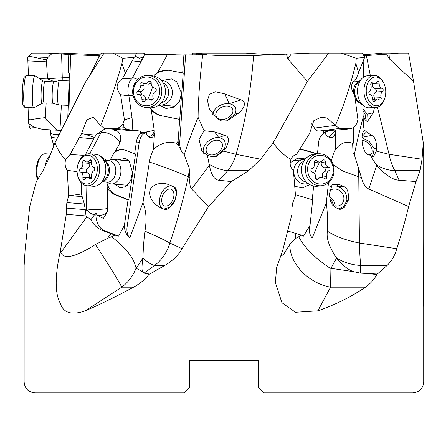 <?xml version="1.0" encoding="UTF-8"?>
<svg xmlns="http://www.w3.org/2000/svg" width="446" height="446" viewBox="0 0 446 446"><rect width="100%" height="100%" fill="white"/><g stroke="black" fill="none" stroke-linecap="round" stroke-linejoin="round"><path stroke-width="0.67" d="M423.7 238.744L423.7 156.078L423.276 142.742L422.033 159.239L420.093 170.712L416.068 181.567L408.636 206.559C405.158 220.954 401.199 235.014 396.762 248.734C394.966 255.302 391.761 260.871 387.134 265.442L376.764 274.558C374.3 279.369 370.531 283.578 365.458 287.191C350.768 297.053 334.901 304.941 317.859 310.84L295.503 312.272L281.917 302.717L275.344 282.48L276.654 267.594L282.725 250.29L291.94 214.309L291.929 208.081L292.844 202.584L295.508 195.638L293.368 170.333C290.168 167.317 289.359 163.682 290.948 159.434C283.929 155.398 278.009 149.834 273.192 142.742L260.665 159.239L248.606 170.712L231.268 181.567L208.611 206.559L182.046 248.723C178.361 255.307 172.608 260.877 164.78 265.442L148.791 274.558C145.145 279.374 140.066 283.584 133.56 287.191C115.163 297.053 99.062 304.941 85.258 310.84C71.667 315.512 63.338 312.992 60.271 303.286C54.774 293.329 54.852 275.661 60.5 250.29L66.281 214.309L66.276 208.081L66.872 202.584L68.651 195.638L67.223 170.333C65.127 167.317 64.603 163.682 65.634 159.434C61.147 155.398 57.606 149.834 55.003 142.742L48.508 159.239L42.994 170.712L36.31 181.567L29.737 206.559L25.188 248.723L24.145 265.442L24.129 382.01C24.775 388.617 28.399 392.24 35 392.887L183.958 392.887L189.394 387.451L189.394 360.268L258.435 360.268L189.394 360.268L258.435 360.268L258.435 386.364M423.7 238.917L423.678 250.29C423.371 279.759 423.382 298.608 423.7 306.837L423.7 382.01L258.435 382.01L258.435 387.451L263.87 392.887L317.379 392.887M423.276 142.742L413.537 81.445L408.558 53.113L382.473 53.113L364.103 54.774M422.033 159.239L389.051 154.31L376.268 151.116L376.725 148.016C376.424 140.908 374.768 136.682 371.752 135.344L366.445 131.921C365.062 130.516 364.293 130.109 364.126 130.706C360.011 133.923 361.773 155.241 370.085 155.13L375.939 164.34A43.518 30.986 155.8 0 0 394.849 170.712L420.093 170.712M364.059 55.678L366.367 55.549L370.353 75.636M377.461 107.146L389.051 154.305A43.518 20.795 90 0 0 394.849 170.712L399.142 180.251L416.068 181.567M366.367 55.549L386.654 54.15L389.391 58.917L413.537 81.445M408.636 206.559L368.831 188.998C365.352 187.331 362.86 183.429 361.355 177.296L354.33 154.745C356.571 143.333 359.515 130.868 363.155 117.337L363.384 125.042L364.215 130.544M375.939 164.34L376.708 165.26L368.831 188.998M376.708 165.26C385.138 174.871 392.614 179.866 399.142 180.251M396.767 248.717L359.443 243.031L358.762 176.8L361.355 177.296M360.407 273.13L353.578 271.686L330.073 268.185C315.11 258.223 304.64 247.747 298.664 236.754L301.412 235.159L303.514 236.124L310.031 225.347L309.702 226.908C308.788 231.184 309.63 234.88 312.233 237.991L326.316 202.824C327.308 210.267 327.682 219.711 327.436 231.151C326.11 238.103 329.165 247.067 336.596 258.033A43.518 35.697 -177.7 0 0 360.719 265.442L360.407 273.13L377.082 274.011M376.764 274.558L368.441 273.571M282.725 250.29L280.735 256.177L283.517 254.521L289.749 244.514A43.518 34.23 -151.8 0 0 330.564 287.191L365.458 287.191M335.37 125.465L339.384 128.454L351.231 128.621L354.38 126.909L356.789 123.575L357.932 119.679L354.592 94.675C349.982 88.414 350.55 83.034 356.287 78.529L364.65 57.356L356.27 58.27L355.819 63.315C350.718 84.796 343.905 105.512 335.37 125.465L327.085 117.973L320.953 117.287L313.778 120.727L309.541 133.521L296.451 154.511C293.858 155.191 292.024 156.836 290.948 159.434M273.192 142.742L307.405 81.445L328.724 53.113L361.951 53.113L364.354 56.291L364.65 57.356M356.27 58.27L341.346 53.113M260.665 159.239L236.068 154.31L223.513 151.116L225.905 148.016C229.551 140.908 229.244 136.682 224.985 135.344L214.632 131.921L204.051 130.706L199.055 139.47L201.966 151.456L207.329 155.13L209.364 165.26L191.652 188.998C190.007 187.331 189.439 183.429 189.94 177.296L189.143 167.863L184.22 154.745C187.85 143.333 192.471 130.868 198.085 117.337C198.269 98.895 199.819 78.011 202.718 54.674L223.914 55.778L253.545 55.549C251.237 88.737 245.411 121.658 236.073 154.31A43.518 29.927 90 0 1 227.739 170.712L248.606 170.712M253.545 55.549L286.399 54.15L287.837 58.917L307.405 81.445M209.364 165.26C211.242 174.871 214.448 179.866 218.98 180.251L231.268 181.567M208.611 206.559L191.652 188.998M182.052 248.717L169.887 243.031C177.296 221.077 183.445 199 188.323 176.8L189.94 177.296M144.047 273.13L142.475 271.686L136.052 268.185C134.107 258.223 125.928 247.747 111.528 236.754L115.129 235.159L118.608 236.124L124.395 225.347L124.445 226.908C124.718 231.184 126.469 234.88 129.697 237.991L142.932 202.824C146.188 210.267 146.862 219.711 144.944 231.151C143.997 238.103 143.322 247.067 142.921 258.033A43.518 10.085 -126 0 0 154.639 265.442L144.047 273.13L149.254 274.011M148.791 274.558L146.533 273.571M60.5 250.29L60.818 252.57C63.906 259.789 75.446 257.108 95.45 244.514A43.518 1.516 -123 0 1 121.708 287.191L133.56 287.191M66.281 214.309L86.011 215.914L86.831 216.795L60.818 252.57M86.011 215.914L85.286 209.631L66.276 208.081M81.205 182.749L81.434 193.977L84.311 204.006L85.286 209.631M82.008 196.519L68.651 195.638M81.434 193.977L70.557 195.588M67.223 170.333L77.086 171.671M84.043 155.37L70.055 154.511L65.634 159.434M55.003 142.742L85.894 81.445L104.046 53.113L143.238 53.113L144.967 53.403L143.311 57.45L136.677 56.843L135.205 56.291L136.454 53.113M70.055 154.511L81.601 133.521L86.758 119.907L93.108 117.203L100.662 125.465C108.885 105.512 115.988 84.796 121.964 63.315L122.845 58.27L112.922 53.113M99.491 54.953L97.942 58.917L90.432 74.042M355.819 63.315L358.707 73.083M351.231 128.621L344.686 129.463L351.231 128.621M120.576 94.675L128.916 95.979C126.519 93.153 128.604 80.096 131.81 78.936L122.505 78.529C116.049 83.034 115.403 88.414 120.576 94.675L124.417 119.679L132.256 120.125L132.802 130.199L127.221 129.463L124.01 127.21L123.085 123.575L124.417 119.679M122.505 78.529L134.146 57.356L122.845 58.27M121.964 63.315L125.32 73.083M100.662 125.465L104.286 128.442L116.83 128.621L120.331 126.909L123.085 123.575M28.399 119.679L46.858 120.125L56.898 130.199L42.933 129.44L34.019 127.21L28.722 123.575L28.399 119.679L28.856 107.637M32.14 56.843L46.334 59.881L47.571 78.686L62.273 77.827L61.593 53.999L52.154 53.403L47.962 57.45L32.14 56.843L28.655 56.291L27.697 57.356L28.488 75.525M42.482 129.407L42.933 129.44M30.417 128.621L29.43 126.909L34.019 127.21M28.722 123.575L29.43 126.909M323.294 131.074L323.317 131.107C323.372 130.806 326.082 130.544 331.445 130.321L344.686 129.463M28.655 56.291L31.822 53.113L62.657 53.113L99.542 54.819M134.146 57.356L135.205 56.291M192.259 54.88L192.655 53.113L245.846 53.113L271.391 54.819M52.154 53.403L48.04 53.113M204.502 54.83L204.039 53.999L195.894 53.113M144.554 54.412L185.597 54.975L202.718 54.674M99.793 54.15L102.318 53.113L104.046 53.113M68.79 115.246L70.624 54.674L99.174 55.783M67.792 117.242L69.409 72.999L68.166 72.949L68.74 54.696L70.619 54.83M61.593 53.999L73.785 54.875M166.442 54.947L150.001 54.875M176.259 54.78L168.014 54.696L168.822 54.975M187.811 54.947L184.728 54.836M204.039 53.999L206.849 54.468L205.043 54.875M196.708 53.403L196.385 54.802M362.972 111.177A8.97 4.427 -139.4 0 1 365.09 118.586A8.97 4.427 -139.4 0 1 364.588 119.021M362.927 108.796L367.158 114.148L366.841 121.329M363.094 115.553L364.995 119.584L366.434 121.072L367.543 121.373L373.285 112.771L374.484 107.536M363.155 117.337L362.877 105.273M363.195 77.42L363.875 59.474M364.048 55.889L364.109 54.674L363.15 54.702M386.654 54.15L398.73 53.113M286.399 54.15L310.026 53.113L328.724 53.113M143.311 57.45L131.81 78.936M167.278 54.836L158.029 71.929L154.489 75.056L153.92 76.071M137.792 79.438L132.585 77.515M158.029 71.929L168.148 70.2L182.676 72.949L183.908 54.696M185.597 54.975L179.749 142.045L178.138 141.9L178.105 141.092L183.217 72.999L182.676 72.949M184.22 154.745A19.741 17.935 -84.8 0 0 182.559 153.123L178.807 146.076L176.8 143.434L178.105 141.092M179.749 142.045A17.126 15.56 -84.8 0 0 182.559 153.123M198.085 117.337L204.051 130.706M218.495 119.584L221.863 121.072L227.003 120.827L239.285 112.771C245.534 106.126 246.097 101.839 240.979 99.898L224.851 93.933L215.457 91.742L209.514 94.257L207.435 100.428L209.492 109.487L218.495 119.584M226.501 120.983L234.981 114.148C237.3 108.551 235.371 105.061 229.194 103.673A12.232 8.452 -24.1 0 0 212.675 114.767M222.024 119.483A8.97 6.194 155.9 0 1 216.154 116.406A8.97 6.194 155.9 0 1 218.211 109.526A8.97 6.194 155.9 0 1 226.674 106.014A8.97 6.194 155.9 0 1 232.539 109.092A8.97 6.194 155.9 0 1 230.482 115.971A8.97 6.194 155.9 0 1 222.024 119.483M80.241 92.5L76.6 99.692M50.627 129.858L50.331 133.521L53.776 145.73M165.761 206.108A8.97 5.514 112.1 0 1 164.423 205.851A8.97 5.514 112.1 0 1 162.322 196.496A8.97 5.514 112.1 0 1 169.842 188.976A8.97 5.514 112.1 0 1 171.18 189.232A8.97 5.514 112.1 0 1 173.282 198.587A8.97 5.514 112.1 0 1 165.761 206.108M163.833 209.079L169.876 207.239L174.821 200.237C177.151 193.174 176.321 188.485 172.323 186.177A12.232 7.515 -67.9 0 0 160.984 194.367A12.232 7.515 -67.9 0 0 162.701 208.633M164.106 209.185C167.596 210.395 171.247 207.44 175.055 200.315C177.452 192.577 176.956 188.006 173.566 186.595L167.83 184.349C160.075 181.221 150.374 185.915 150.057 190.682C148.886 197.16 152.292 202.83 160.276 207.685L164.251 209.235M142.932 202.824L149.377 162.021C165.355 167.417 178.333 172.346 188.323 176.8A43.491 33.907 90 0 0 189.143 167.863M169.887 243.031C165.226 240.333 156.914 236.374 144.944 231.151M142.921 258.033L136.203 268.486M95.45 244.514L107.436 238.387L111.528 236.754M115.129 235.159L102.446 230.465L104.414 230.627L118.608 236.124M107.642 208.26A10.871 1.109 -1.1 0 1 97.702 209.408A10.871 1.109 -1.1 0 1 86.468 208.845A10.871 6.874 -168.8 0 0 94.468 214.81L90.962 219.616C93.242 224.539 97.066 228.157 102.446 230.465M90.962 219.616L86.831 216.795M81.601 133.521L84.762 134.185L94.446 137.457L85.476 154.572M114.6 129.279A14.952 10.487 -85.3 0 0 114.287 130.366A8.669 6.082 94.7 0 1 119.522 133.583A8.669 6.082 94.7 0 1 119.322 143.946L115.709 150.748M113.384 129.178L114.287 130.366M84.762 134.185L96.141 135.11L97.239 133.861L105.518 128.537M132.802 130.199L140.646 131.107L137.128 131.102A5.436 3.813 94.7 0 1 136.916 131.096A5.436 3.813 94.7 0 1 136.699 131.068M128.916 95.979L132.027 117.56L125.543 119.506M136.677 56.843L142.207 59.881M128.771 95.684L133.075 95.539M150.453 107.82A23.103 20.549 -84.3 0 0 162.718 116.016L179.994 119.416M168.61 70.256A23.103 20.549 -84.3 0 0 154.489 75.056M158.971 104.955L166.024 108.489L173.327 107.28L179.465 101.326L181.561 93.192L176.661 81.735L171.621 78.925L161.413 80.525M179.56 119.372L162.718 116.016M150.124 107.809L151.294 110.101L154.165 129.976A8.669 7.877 95.2 0 1 154.26 131.146L154.177 133.499L154.517 133.571L153.335 149.789A26.253 23.85 95.2 0 1 176.8 143.434M151.294 110.101C154.288 113.178 157.812 115.124 161.865 115.932M149.377 162.021A35.201 24.692 94.7 0 1 153.335 149.789M154.087 133.432C153.491 137.268 151.729 138.45 148.802 136.983A10.871 7.153 168.3 0 0 154.26 131.146M124.395 225.347L128.047 199.819L128.777 199.88L135.528 153.92L134.625 153.842L136.32 142.04A11.691 8.201 94.7 0 1 140.791 133.532L146.411 132.434A5.53 3.88 -85.3 0 0 148.802 136.983M146.411 132.434A11.691 8.201 -85.3 0 0 139.219 142.274L127.071 227.12A11.691 8.201 -85.3 0 0 129.697 237.991M128.047 199.819L114.806 194.69C111.773 193.492 109.248 191.217 107.235 187.861L107.637 207.942A8.669 6.082 94.7 0 1 107.603 209.118L107.207 212.129L103.377 218.434L97.34 215.318A8.669 6.082 94.7 0 1 95.974 212.703A17.667 12.393 -85.3 0 0 104.414 230.627M95.974 212.703L94.468 214.81M97.34 215.318A10.871 6.874 -168.8 0 0 107.408 210.936M106.968 182.28L107.235 187.861M122.728 149.494A23.103 15.487 -84.7 0 0 113.881 153.184L110.123 160.053M106.99 183.139A23.103 15.487 -84.7 0 0 116.194 194.818L128.777 199.88M114.956 184.22L120.191 187.844L125.783 186.645L130.656 180.624L132.49 172.407L129.184 161.129L125.482 158.324L117.744 159.902M106.488 160.515L99.96 155.827M96.676 154.416L89.852 153.82M89.707 153.803L100.919 132.824A10.871 4.081 -151.9 0 1 112.403 135.339A10.871 4.081 -151.9 0 1 119.595 143.389M122.093 149.41L115.843 150.458L113.881 153.184M96.141 135.11L94.446 137.457M121.936 149.393L125.058 150.135L134.625 153.842M140.791 133.532A9.505 6.668 94.7 0 1 140.73 132.769L140.646 131.107M154.165 129.976A10.871 1.16 -8.2 0 1 140.73 132.769M132.027 117.56L132.256 120.125M178.138 141.9L178.807 146.076M215.68 156.674L224.477 148.518C226.59 142.369 224.678 138.712 218.752 137.546A12.232 8.703 -36.2 0 0 206.977 142.452A12.232 8.703 -36.2 0 0 203.582 153.234M215.981 156.579L212.118 156.797A43.446 19.145 24 0 1 208.288 155.515L207.329 155.13M216.076 156.546L223.513 151.116M209.168 164.34A43.518 21.497 -137.4 0 0 227.739 170.712L218.98 180.251M211.722 154.968A8.97 6.383 143.8 0 1 207.05 152.883A8.97 6.383 143.8 0 1 208.07 144.805A8.97 6.383 143.8 0 1 216.851 140.195A8.97 6.383 143.8 0 1 221.523 142.28A8.97 6.383 143.8 0 1 220.502 150.358A8.97 6.383 143.8 0 1 211.722 154.968M142.898 258.173C141.873 265.075 141.733 269.579 142.475 271.686M423.7 382.01C423.059 388.617 419.43 392.24 412.829 392.887L263.87 392.887M189.394 386.732L189.394 386.364M189.394 383.002L189.394 384.926M361.918 140.217A8.97 5.514 -136 0 1 370.436 145.803A8.97 5.514 -136 0 1 371.2 153.814A8.97 5.514 -136 0 1 369.182 154.868M372.566 156.858L374.272 148.518L369.321 141.566L362.035 137.702M370.085 155.13L370.526 155.515A43.446 20.995 -20.5 0 0 372.455 156.797L373.38 156.986L376.268 151.116M331.49 160.978A35.201 31.415 -97.4 0 1 335.398 149.789A26.253 17.762 -93 0 1 352.619 143.434L353.494 141.092L353.628 127.729M354.33 154.745A19.741 13.358 87 0 0 353.026 153.123L352.619 143.434M333.229 164.764L343.035 171.153L358.762 176.8A43.491 15.42 90 0 1 358.389 167.863M335.247 130.154A8.669 5.865 -93 0 1 335.342 131.146L335.37 133.499L335.063 133.454L335.37 133.499M335.626 133.571L335.398 149.789M326.316 202.824L328.49 182.754M335.069 133.432C334.612 137.268 332.465 138.45 328.63 136.983A10.871 0.636 137.6 0 0 335.342 131.146M299.695 149.343L304.98 150.135L317.44 153.842L318.673 142.04A11.691 10.431 -97.4 0 1 323.69 133.532L325.229 132.434A5.53 4.934 82.6 0 0 328.63 136.983M336.596 258.033L330.871 268.486M289.749 244.514L295.743 238.387L298.664 236.754M301.412 235.159L287.692 230.983M333.363 130.243A10.871 1.109 -8.4 0 0 323.556 132.769L323.317 131.107L318.845 131.102A5.436 4.85 -97.4 0 1 314.419 128.091A14.952 13.341 82.6 0 0 311.397 123.754M323.69 133.532A9.505 8.48 -97.4 0 1 323.556 132.769M316.889 153.987L317.44 153.842M312.25 199.691L313.638 186.027M310.031 225.347L312.674 199.819L295.43 194.69M316.894 153.92L304.211 150.263A23.103 21.023 80.4 0 0 299.589 149.51M294.717 186.244L302.416 187.922L309.836 184.622M305.449 158.938L297.699 158.118L290.14 162.807M352.775 146.076L353.494 141.092M359.437 243.031C345.929 240.333 335.264 236.374 327.436 231.151M339.016 184.349L332.181 184.421L329.198 194.679L330.848 202.172L335.704 207.685L340.042 209.425L344.479 207.29L348.237 200.315C348.911 192.577 347.484 188.006 343.95 186.595L339.016 184.349L336.808 186.177A12.232 10.827 50.3 0 0 330.603 186.473M336.702 258.173C342.188 265.075 347.813 269.579 353.578 271.686M338.709 209.062L344.251 206.08L346.865 200.237C346.977 193.174 343.621 188.485 336.808 186.177L343.95 186.595M329.338 191.05A8.97 7.939 -129.7 0 1 329.795 190.632A8.97 7.939 -129.7 0 1 334.517 188.976A8.97 7.939 -129.7 0 1 343.108 194.874A8.97 7.939 -129.7 0 1 341.246 204.446A8.97 7.939 -129.7 0 1 336.524 206.108A8.97 7.939 -129.7 0 1 332.666 205.188M335.119 205.985A8.97 7.939 50.3 0 0 329.421 197.082M329.862 199.312A7.337 6.495 -129.7 0 1 333.379 205.5M47.962 57.45L46.334 59.881M69.242 77.498L62.273 77.827A27.869 1.6 90.4 0 0 62.178 80.626M56.898 130.199L61.219 130.371M50.331 133.521L58.727 135.339M54.222 134.185L59.145 134.508M46.161 102.97L45.314 117.56L30.858 119.506M54.512 81.679L47.588 78.936L39.61 78.725M45.314 117.56L46.858 120.125M100.411 53.955L97.942 58.917M291.271 53.955L287.837 58.917M389.046 53.955L389.391 58.917M68.227 105.34L58.632 104.972A12.232 1.41 -87.8 0 1 58.593 104.966A12.232 1.41 -87.8 0 1 57.634 94.87A12.232 1.41 -87.8 0 1 59.53 80.531A12.232 1.41 -87.8 0 1 59.574 80.525L69.119 80.893M53.877 81.83A10.71 1.232 92.2 0 0 53.838 81.835A10.71 1.232 92.2 0 0 52.182 94.39A10.71 1.232 92.2 0 0 53.018 103.227A10.71 1.232 92.2 0 0 53.052 103.232L44.187 102.892A10.71 1.232 -87.8 0 1 43.312 94.05A10.71 1.232 -87.8 0 1 45.007 81.49L42.961 80.854A11.295 1.299 92.2 0 0 41.082 94.067A11.295 1.299 92.2 0 0 42.091 103.372L44.187 102.892M42.961 80.854L35.022 75.809A16.039 1.845 92.2 0 0 34.9 75.77A16.039 1.845 92.2 0 0 32.357 94.58A16.039 1.845 92.2 0 0 33.667 107.82A16.039 1.845 92.2 0 0 33.79 107.787L42.091 103.372M33.667 107.82L25.032 107.486A16.039 1.845 -87.8 0 1 24.82 107.369A16.039 1.845 -87.8 0 1 23.722 94.245A16.039 1.845 -87.8 0 1 26.046 75.536A16.039 1.845 -87.8 0 1 26.264 75.435L34.9 75.77M24.82 107.369L23.287 105.691A14.406 1.656 -87.8 0 1 22.3 93.9A14.406 1.656 -87.8 0 1 24.385 77.091L26.046 75.536M161.407 80.525A12.232 11.111 95.2 0 1 162.383 80.57A12.232 11.111 95.2 0 1 171.587 97.105A12.232 11.111 95.2 0 1 160.153 104.927A12.232 11.111 95.2 0 1 159.183 104.793M161.212 102.881A10.71 9.728 -84.8 0 0 167.941 96.347A10.71 9.728 -84.8 0 0 163.052 82.772M145.775 107.43L149.399 107.765A16.039 14.567 -84.8 0 0 164.39 97.507A16.039 14.567 -84.8 0 0 152.326 75.826L148.702 75.491A16.039 14.567 95.2 0 1 160.772 97.172A16.039 14.567 95.2 0 1 145.775 107.43A16.039 14.567 95.2 0 1 133.711 85.749A16.039 14.567 95.2 0 1 148.702 75.491M158.715 96.531A14.406 13.09 95.2 0 1 141.677 104.849A14.406 13.09 95.2 0 1 134.408 86.268A14.406 13.09 95.2 0 1 151.445 77.95A14.406 13.09 95.2 0 1 158.715 96.531M156.156 90.616A1.795 1.628 -84.8 0 0 154.874 88.202A4.7 4.265 95.2 0 1 151.227 83.162A1.795 1.628 -84.8 0 0 148.317 81.936A4.7 4.265 95.2 0 1 144.532 83.781A4.7 4.265 95.2 0 1 142.475 82.967A1.795 1.628 -84.8 0 0 140.011 85.136A4.7 4.265 95.2 0 1 140.011 88.631A4.7 4.265 95.2 0 1 137.808 91.201A1.795 1.628 -84.8 0 0 138.249 94.602A4.7 4.265 95.2 0 1 141.895 99.636A1.795 1.628 -84.8 0 0 144.805 100.863A4.7 4.265 95.2 0 1 148.59 99.018A4.7 4.265 95.2 0 1 150.648 99.832A1.795 1.628 -84.8 0 0 153.112 97.663A4.7 4.265 95.2 0 1 153.112 94.167A4.7 4.265 95.2 0 1 155.314 91.597A1.795 1.628 -84.8 0 0 156.156 90.616M144.532 83.781L148.512 84.143L151.211 83.357M145.68 99.982C145.97 97.183 144.755 95.505 142.034 94.948L140.618 92.517L144.013 88.999L143.885 83.664M152.889 99.43L148.59 99.018M147.938 99.012A31.488 12.644 112.9 0 0 150.971 91.804A31.488 12.644 112.9 0 0 151.177 91.235A31.488 12.644 112.9 0 0 152.532 87.003M373.965 75.446L367.565 75.781A16.039 10.849 87 0 0 361.946 78.518A16.039 10.849 87 0 0 358.093 86.084A16.039 10.849 87 0 0 363.356 105.669A16.039 10.849 87 0 0 369.227 107.809L375.627 107.48A16.039 10.849 -93 0 1 364.488 85.749A16.039 10.849 -93 0 1 373.965 75.446A16.039 10.849 -93 0 1 384.419 84.623L384.642 85.258A14.406 9.745 -93 0 1 385.249 96.531A14.406 9.745 -93 0 1 385.233 96.615A14.406 9.745 -93 0 1 372.867 104.832A14.406 9.745 -93 0 1 366.735 86.268A14.406 9.745 -93 0 1 375.214 77.013A14.406 9.745 -93 0 1 384.642 85.258M385.099 97.172A16.039 10.849 -93 0 1 385.076 97.267A16.039 10.849 -93 0 1 375.627 107.48M383.108 90.616A1.795 1.215 87 0 0 382.055 88.202A4.7 3.178 -93 0 1 379.139 83.162A1.795 1.215 87 0 0 377.829 81.228A1.795 1.215 87 0 0 376.926 81.936A4.7 3.178 -93 0 1 374.551 83.792A4.7 3.178 -93 0 1 372.611 82.967A1.795 1.215 87 0 0 371.869 82.649A1.795 1.215 87 0 0 370.81 83.803A1.795 1.215 87 0 0 370.866 85.136A4.7 3.178 -93 0 1 371.005 88.631A4.7 3.178 -93 0 1 369.466 91.201A1.795 1.215 87 0 0 368.881 92.183A1.795 1.215 87 0 0 369.929 94.602A4.7 3.178 -93 0 1 372.85 99.636A1.795 1.215 87 0 0 374.155 101.571A1.795 1.215 87 0 0 375.064 100.863A4.7 3.178 -93 0 1 377.433 99.006A4.7 3.178 -93 0 1 379.373 99.832A1.795 1.215 87 0 0 380.115 100.149A1.795 1.215 87 0 0 381.174 98.995A1.795 1.215 87 0 0 381.124 97.663A4.7 3.178 -93 0 1 380.984 94.167A4.7 3.178 -93 0 1 382.517 91.597A1.795 1.215 87 0 0 383.108 90.616M358.98 81.557L353.628 81.835A10.71 7.247 87 0 0 352.691 81.975M382.517 91.597L375.839 91.943L376.658 90.951L375.37 88.548C373.001 88.024 372.031 86.346 372.455 83.514M374.724 99.33L374.439 98.009C373.252 95.416 373.715 93.392 375.839 91.943M49.902 155.542A16.039 7.359 93.7 0 0 44.895 167.523M37.804 179.013A16.039 7.359 -86.3 0 1 41.4 155.832A16.039 7.359 -86.3 0 1 43.184 154.322A16.039 7.359 -86.3 0 1 45.341 153.781L50.448 154.115M37.509 179.504A14.406 6.612 -86.3 0 1 40.252 157.159L41.4 155.832M108.127 160.649L110.998 159.791A12.232 8.58 94.7 0 1 113.29 159.54A12.232 8.58 94.7 0 1 119.807 177.068A12.232 8.58 94.7 0 1 111.305 183.925A12.232 8.58 94.7 0 1 109.086 183.312L106.388 181.996M102.552 181.684L107.391 182.08A10.71 7.515 -85.3 0 0 114.839 176.075A10.71 7.515 -85.3 0 0 109.131 160.733L104.292 160.337M87.054 185.77L93.231 186.272A16.039 11.25 -85.3 0 0 99.837 183.958A16.039 11.25 -85.3 0 0 104.381 177.279A16.039 11.25 -85.3 0 0 101.972 157.655A16.039 11.25 -85.3 0 0 95.834 154.305L89.657 153.803A16.039 11.25 94.7 0 1 98.204 176.778A16.039 11.25 94.7 0 1 87.054 185.77A16.039 11.25 94.7 0 1 77.091 171.716L77.074 171.426A14.406 10.107 94.7 0 1 77.487 166.347A14.406 10.107 94.7 0 1 78.351 163.409A14.406 10.107 94.7 0 1 92.149 156.752A14.406 10.107 94.7 0 1 96.041 175.975A14.406 10.107 94.7 0 1 84.946 183.875A14.406 10.107 94.7 0 1 77.074 171.426M77.487 166.347L77.548 166.057A16.039 11.25 94.7 0 1 78.507 162.796A16.039 11.25 94.7 0 1 89.657 153.803M94.613 169.831A1.795 1.26 -85.3 0 0 93.85 167.3A4.7 3.295 94.7 0 1 91.514 161.931A1.795 1.26 -85.3 0 0 90.426 159.841A1.795 1.26 -85.3 0 0 89.395 160.432A4.7 3.295 94.7 0 1 86.702 161.965A4.7 3.295 94.7 0 1 84.829 160.895A1.795 1.26 -85.3 0 0 84.11 160.482A1.795 1.26 -85.3 0 0 82.867 161.491A1.795 1.26 -85.3 0 0 82.744 162.823A4.7 3.295 94.7 0 1 82.426 166.308A4.7 3.295 94.7 0 1 80.509 168.655A1.795 1.26 -85.3 0 0 79.778 169.552A1.795 1.26 -85.3 0 0 80.542 172.084A4.7 3.295 94.7 0 1 82.878 177.452A1.795 1.26 -85.3 0 0 83.965 179.543A1.795 1.26 -85.3 0 0 84.996 178.952A4.7 3.295 94.7 0 1 87.689 177.419A4.7 3.295 94.7 0 1 89.568 178.489A1.795 1.26 -85.3 0 0 90.282 178.902A1.795 1.26 -85.3 0 0 91.53 177.893A1.795 1.26 -85.3 0 0 91.647 176.56A4.7 3.295 94.7 0 1 91.965 173.076A4.7 3.295 94.7 0 1 93.883 170.729A1.795 1.26 -85.3 0 0 94.613 169.831M89.334 177.976C90.092 175.2 89.317 173.41 86.998 172.608L86.006 170.06L89.261 166.86L89.094 161.998M308.035 183.451A12.232 10.916 -97.4 0 1 306.229 183.864A12.232 10.916 -97.4 0 1 295.927 178.796A12.232 10.916 -97.4 0 1 294.689 166.403A12.232 10.916 -97.4 0 1 303.096 159.601A12.232 10.916 -97.4 0 1 304.952 159.54M303.743 161.329A10.71 9.556 82.6 0 0 298.469 166.737A10.71 9.556 82.6 0 0 306.413 182.029M317.691 153.881L313.8 154.383A16.039 14.311 82.6 0 0 302.778 163.297A16.039 14.311 82.6 0 0 304.401 179.548A16.039 14.311 82.6 0 0 317.909 186.194L321.8 185.692A16.039 14.311 -97.4 0 1 308.292 179.047A16.039 14.311 -97.4 0 1 306.67 162.796A16.039 14.311 -97.4 0 1 317.691 153.881A16.039 14.311 -97.4 0 1 331.2 160.527A16.039 14.311 -97.4 0 1 332.822 176.778A16.039 14.311 -97.4 0 1 321.8 185.692M332.225 175.975A14.406 12.856 -97.4 0 1 315.188 182.631A14.406 12.856 -97.4 0 1 308.732 163.409A14.406 12.856 -97.4 0 1 325.764 156.752A14.406 12.856 -97.4 0 1 332.225 175.975M329.923 169.831A1.795 1.6 82.6 0 0 328.758 167.3A4.7 4.192 -97.4 0 1 325.363 161.931A1.795 1.6 82.6 0 0 322.553 160.432A4.7 4.192 -97.4 0 1 319.96 161.943A4.7 4.192 -97.4 0 1 316.772 160.895A1.795 1.6 82.6 0 0 314.274 162.823A4.7 4.192 -97.4 0 1 314.146 166.308A4.7 4.192 -97.4 0 1 311.888 168.655A1.795 1.6 82.6 0 0 312.2 172.084A4.7 4.192 -97.4 0 1 315.595 177.452A1.795 1.6 82.6 0 0 318.399 178.952A4.7 4.192 -97.4 0 1 320.997 177.441A4.7 4.192 -97.4 0 1 324.181 178.489A1.795 1.6 82.6 0 0 326.678 176.56A4.7 4.192 -97.4 0 1 326.812 173.076A4.7 4.192 -97.4 0 1 329.064 170.729A1.795 1.6 82.6 0 0 329.923 169.831M329.064 170.729L324.995 171.253L325.998 170.339L324.688 167.824C321.99 167.088 320.858 165.299 321.293 162.455L321.293 161.502M314.19 162.383L319.96 161.943M320.997 177.441L315.668 178.294M322.776 177.642L322.614 177.09C321.655 174.447 322.452 172.502 324.995 171.253M314.491 173.555A31.488 11.992 118.1 0 1 315.735 170.305A31.488 11.992 118.1 0 1 315.963 169.753A31.488 11.992 118.1 0 1 319.721 161.97M189.394 382.01L24.129 382.01M359.42 243.031A43.518 3.412 90 0 0 360.719 265.442L387.134 265.442M317.859 310.84L330.564 287.191A43.518 1.399 90 0 1 330.073 268.185M169.881 243.031A43.518 40.207 90 0 1 154.639 265.442L164.78 265.442M85.258 310.84L121.708 287.191A43.518 40.937 90 0 0 136.052 268.185M66.872 202.584L84.311 204.006M367.158 114.148L373.285 112.771M240.979 99.898L229.194 103.673L224.851 93.933M234.981 114.148L239.285 112.771M167.83 184.349L173.566 186.595M111.021 233.453L107.436 238.387M85.682 212.848L86.468 208.845L86.006 185.614M93.671 138.929L79.444 137.524M104.537 128.454L137.128 131.102M127.221 129.463L116.83 128.621M120.331 126.909L124.01 127.21M141.165 61.799L132.217 60.868M127.071 227.12L124.445 226.908M136.32 142.04L139.219 142.274M114.806 194.69L116.194 194.818M105.73 128.559A10.871 10.397 -105.8 0 0 100.919 132.824L97.239 133.861M224.985 135.344L218.752 137.546L214.632 131.921M225.905 148.016L224.477 148.518M376.725 148.016L374.272 148.518M362.213 136.303L366.445 131.921M295.324 233.453L295.743 238.387M314.419 128.091L335.331 125.387M339.384 128.454L318.845 131.102M304.211 150.263L304.98 150.135M348.237 200.315L346.865 200.237M362.074 137.329L371.752 135.344M46.434 61.799L27.803 60.868M59.926 130.321L61.397 105.078M57.372 138.037L51.429 137.524M148.317 81.936L151.06 82.187M140.011 85.136L143.79 85.487M137.808 91.201L141.588 91.547M138.249 94.602L142.034 94.948M141.895 99.636L145.619 99.976M150.648 99.832L152.264 99.982M359.838 102.742A10.71 7.247 -93 0 1 355.122 98.588M353.617 93.682A10.71 7.247 -93 0 1 353.873 88.375A10.71 7.247 -93 0 1 358.751 81.791M361.946 78.518L357.809 82.755A11.295 7.638 87 0 0 355.1 88.085A11.295 7.638 87 0 0 358.801 101.878L363.356 105.669M382.055 88.202L375.37 88.548M375.8 83.335L379.139 83.162M372.611 82.967L371.167 83.04M375.064 100.863L373.179 100.958M381.124 97.663L374.439 98.009M104.598 160.694A10.71 7.515 94.7 0 1 108.495 175.557A10.71 7.515 94.7 0 1 102.914 181.388M99.837 183.958L104.102 180.39A11.295 7.922 -85.3 0 0 107.308 175.685A11.295 7.922 -85.3 0 0 105.613 161.865L101.972 157.655M89.395 160.432L91.352 160.588M82.744 162.823L89.2 163.347M80.509 168.655L86.964 169.179M80.542 172.084L86.998 172.608M82.878 177.452L86.295 177.731M89.568 178.489L91.051 178.612M91.079 177.698A31.488 20.711 125.4 0 0 91.67 176.7M328.758 167.3L324.688 167.824M321.293 162.455L325.363 161.931M316.772 160.895L314.48 161.19M318.399 178.952L316.309 179.225M326.678 176.56L322.614 177.09M209.659 109.85L209.497 109.487M136.916 131.096L104.286 128.442M53.018 103.227L58.593 104.966M45.007 81.49L53.86 81.83M53.838 81.835L59.53 80.531M160.153 104.927L174.86 106.276M360.089 102.948L355.735 103.177M385.233 96.615L385.076 97.267M354.537 81.791L353.076 81.328M370.777 83.993L374.551 83.792M372.845 99.246L377.433 99.006M111.305 183.925L127.523 185.246M113.29 159.54L128.922 160.816M91.458 162.35L86.702 161.965M91.581 177.737L87.689 177.419M303.096 159.601L291.812 161.062"/></g></svg>
